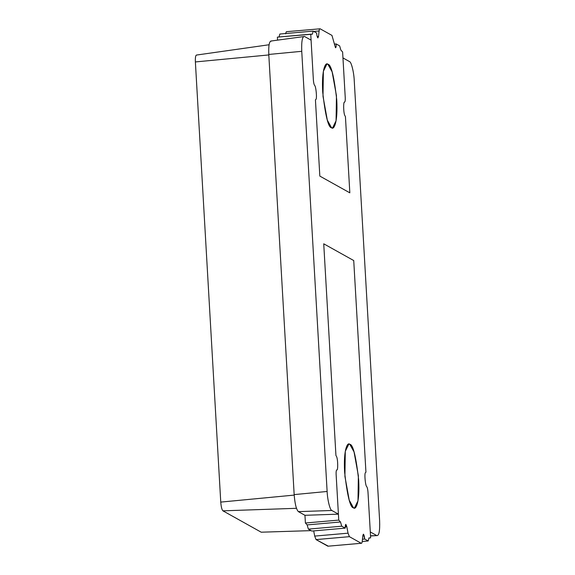 <?xml version="1.0" encoding="UTF-8"?>
<svg xmlns="http://www.w3.org/2000/svg" width="575" height="575" viewBox="0 0 575 575"><rect width="100%" height="100%" fill="white"/><g stroke="black" fill="none" stroke-linecap="round" stroke-linejoin="round"><path stroke-width="0.86" d="M286.573 31.675L320.124 28.8C319.628 28.585 319.283 29.303 319.096 30.964L313.763 31.431L319.096 30.964L318.528 36.448L317.192 36.57L318.528 36.448L317.846 37.878L318.528 36.448L319.096 30.964C319.283 29.303 319.628 28.585 320.124 28.8L331.962 35.406L335.469 47.711C336.03 47.761 336.26 46.503 336.174 43.944L339.631 45.871L340.874 50.097L342.614 51.987L345.244 97.628C345.352 100.287 345.137 101.797 344.598 102.149C343.239 101.063 343.412 112.808 344.792 115.489C343.412 112.808 343.239 101.063 344.598 102.149C345.137 101.797 345.352 100.287 345.244 97.628L342.959 57.924L349.521 61.59C351.332 61.87 353.927 72.328 354.243 80.608L379.622 520.763C379.974 530.84 379.047 535.785 376.848 535.605L370.508 535.821L376.848 535.605L370.286 531.94L368 492.243C367.799 489.526 367.389 487.672 366.771 486.673C365.448 486.256 364.234 473.929 365.391 472.664L365.937 472.226L353.733 260.554L323.732 243.807L335.937 455.486L336.576 456.586C337.956 459.267 338.129 471.011 336.77 469.933C336.231 470.278 336.016 471.787 336.123 474.454L338.409 514.151L304.958 515.301L298.396 511.635C296.312 509.543 294.903 503.865 294.163 494.608L268.784 54.453C268.475 45.432 269.301 41.005 271.271 41.17C269.301 41.005 268.475 45.432 268.784 54.453L294.163 494.608C294.903 503.865 296.312 509.543 298.396 511.635L304.958 515.301L338.409 514.151L331.847 510.485L298.396 511.635L331.847 510.485C330.036 510.212 327.441 499.747 327.125 491.467L294.163 494.608L327.125 491.467L301.746 51.312L268.784 54.453L301.746 51.312C301.393 41.235 302.321 36.29 304.52 36.477L311.082 40.135L313.368 79.839C313.569 82.548 313.979 84.41 314.597 85.402C315.919 85.819 317.134 98.145 315.977 99.41L315.431 99.849L319.829 176.094L349.83 192.833L345.431 116.588L344.792 115.489L345.431 116.588L349.83 192.833L319.829 176.094L315.431 99.849L315.977 99.41C317.134 98.145 315.919 85.819 314.597 85.402C313.979 84.41 313.569 82.548 313.368 79.839L311.082 40.135L304.52 36.477C302.321 36.29 301.393 41.235 301.746 51.312L327.125 491.467C327.441 499.747 330.036 510.212 331.847 510.485L338.409 514.151L336.123 474.454C336.016 471.787 336.231 470.278 336.77 469.933C338.129 471.011 337.956 459.267 336.576 456.586L335.937 455.486L323.732 243.807L353.733 260.554L365.937 472.226L365.391 472.664C364.234 473.929 365.448 486.256 366.771 486.673C367.389 487.672 367.799 489.526 368 492.243L370.286 531.94L376.848 535.605C379.047 535.785 379.974 530.84 379.622 520.763L354.243 80.608C353.927 72.328 351.332 61.87 349.521 61.59L342.959 57.924L345.244 97.628C345.352 100.287 345.137 101.797 344.598 102.149C343.239 101.063 343.412 112.808 344.792 115.489L345.431 116.588L349.83 192.833L319.829 176.094L315.431 99.849L315.977 99.41C317.134 98.145 315.919 85.819 314.597 85.402C313.979 84.41 313.569 82.548 313.368 79.839L310.737 34.191L277.387 37.116L277.56 40.099L277.387 37.116L312.369 34.191L310.982 34.313L312.369 34.191L313.188 31.115L279.838 34.033L279.019 37.109L279.838 34.033L313.188 31.115L316.645 33.041C316.854 35.672 317.256 37.282 317.846 37.878L317.982 37.907M331.559 127.751L327.326 120.175L322.999 96.298L323.38 71.25L326.923 64.033L327.894 64.271L332.127 71.846L336.454 95.723L336.073 120.772L332.53 127.988L331.559 127.751C333.687 130.173 338.014 123.373 336.756 99.935C334.068 76.209 331.114 64.321 327.894 64.271C325.766 61.841 321.439 68.648 322.697 92.086C325.385 115.812 328.339 127.7 331.559 127.751L332.53 127.988L336.073 120.772L336.454 95.723L332.127 71.846L327.894 64.271L326.923 64.033L323.38 71.25L322.999 96.298L327.326 120.175L331.559 127.751C328.339 127.7 325.385 115.812 322.697 92.086C321.439 68.648 325.766 61.841 327.894 64.271C331.114 64.321 334.068 76.209 336.756 99.935C338.014 123.373 333.687 130.173 331.559 127.751M353.474 507.811L349.241 500.236L344.914 476.359L345.295 451.303L348.838 444.087L349.808 444.324L354.042 451.9L358.369 475.777L357.988 500.825L354.444 508.048L353.474 507.811C355.602 510.233 359.928 503.434 358.671 479.988C355.982 456.262 353.028 444.374 349.808 444.324C347.681 441.902 343.354 448.701 344.612 472.14C347.3 495.873 350.254 507.761 353.474 507.811L354.444 508.048L357.988 500.825L358.369 475.777L354.042 451.9L349.808 444.324L348.838 444.087L345.295 451.303L344.914 476.359L349.241 500.236L353.474 507.811C350.254 507.761 347.3 495.873 344.612 472.14C343.354 448.701 347.681 441.902 349.808 444.324C353.028 444.374 355.982 456.262 358.671 479.988C359.928 503.434 355.602 510.233 353.474 507.811M261.201 532.198L222.928 510.837C221.857 509.759 221.138 506.848 220.757 502.097L195.378 61.942C195.213 57.313 195.644 55.042 196.65 55.128C195.644 55.042 195.213 57.313 195.378 61.942L220.757 502.097C221.138 506.848 221.857 509.759 222.928 510.837L296.47 508.307L222.928 510.837L261.201 532.198L311.068 530.632L261.201 532.198M294.192 495.097L220.757 502.097L294.192 495.097M268.812 54.941L195.378 61.942L268.812 54.941M270.768 41.062L304.52 36.477M370.516 535.965L376.848 535.605M317.846 37.878C317.256 37.282 316.854 35.672 316.645 33.041L313.188 31.115L312.369 34.191L310.737 34.191L313.368 79.839C313.569 82.548 313.979 84.41 314.597 85.402C315.919 85.819 317.134 98.145 315.977 99.41L315.431 99.849L319.829 176.094L349.83 192.833L345.431 116.588L344.792 115.489C343.412 112.808 343.239 101.063 344.598 102.149C345.137 101.797 345.352 100.287 345.244 97.628L342.614 51.987L340.874 50.097L339.631 45.871L336.174 43.944L334.327 44.102L336.174 43.944C336.26 46.503 336.03 47.761 335.469 47.711L335.599 47.739M286.767 31.718C286.271 31.51 285.933 32.229 285.739 33.889C285.933 32.229 286.271 31.51 286.767 31.718M335.469 47.711L331.962 35.406L320.124 28.8M328.282 546.164L316.056 539.594L314.697 536.094L313.691 530.898L314.697 536.094L348.048 533.176L349.406 536.669L348.048 533.176L314.697 536.094L316.056 539.594L349.406 536.669L316.056 539.594L327.894 546.2L361.244 543.282L349.406 536.669L361.244 543.282L327.894 546.2L361.244 543.282C361.74 543.49 362.085 542.771 362.272 541.111C362.085 542.771 361.74 543.49 361.244 543.282M362.839 535.627L362.272 541.111L362.839 535.627C363.508 533.305 364.133 534.441 364.723 539.034L363.386 534.168L362.839 535.627M362.473 539.228L364.723 539.034L362.473 539.228M368.18 540.967L364.723 539.034L368.18 540.967L362.228 541.485L368.18 540.967L368.999 537.891L368.18 540.967M370.631 537.884L368.841 538.042L370.631 537.884L368 492.243L370.631 537.884M366.771 486.673C367.389 487.672 367.799 489.526 368 492.243C367.799 489.526 367.389 487.672 366.771 486.673C365.448 486.256 364.234 473.929 365.391 472.664C364.234 473.929 365.448 486.256 366.771 486.673M365.937 472.226L365.391 472.664L365.937 472.226L353.733 260.554L365.937 472.226M323.732 243.807L353.733 260.554L323.732 243.807L335.937 455.486L323.732 243.807M336.576 456.586L335.937 455.486L336.576 456.586C337.956 459.267 338.129 471.011 336.77 469.933C338.129 471.011 337.956 459.267 336.576 456.586M336.123 474.454C336.016 471.787 336.231 470.278 336.77 469.933C336.231 470.278 336.016 471.787 336.123 474.454L338.754 520.095L336.123 474.454M304.958 515.301L305.404 523.013L338.754 520.095L305.404 523.013L307.143 524.903L340.493 521.978L338.754 520.095L340.493 521.978L307.143 524.903L308.38 529.129L341.737 526.204L340.493 521.978L341.737 526.204L308.38 529.129L311.844 531.056L345.194 528.137L341.737 526.204L345.194 528.137L311.844 531.056L308.38 529.129L307.143 524.903L305.404 523.013L304.958 515.301M346.79 526.671L345.769 524.335L345.194 528.137C345.273 523.911 345.805 523.423 346.79 526.671L345.165 526.808L346.79 526.671L348.048 533.176L346.79 526.671M269.071 44.757L196.391 55.071"/></g></svg>
